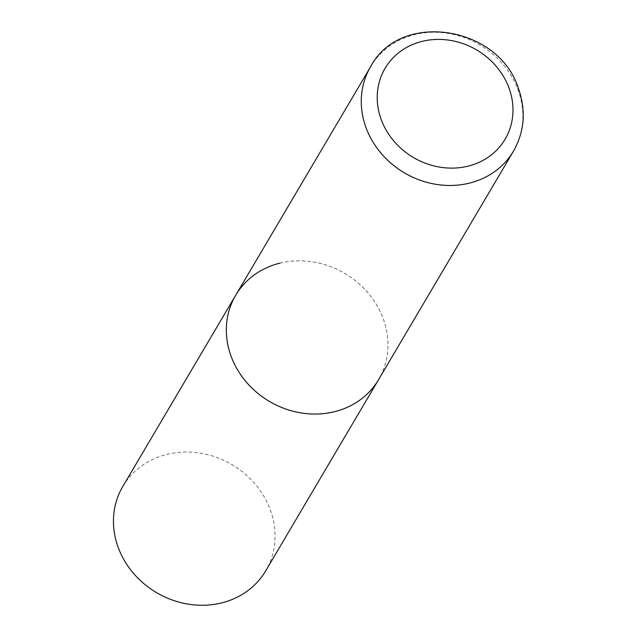 <?xml version="1.0" encoding="UTF-8"?>
<svg xmlns="http://www.w3.org/2000/svg" width="637" height="637" viewBox="0 0 637 637"><rect width="100%" height="100%" fill="white"/><g stroke="black" fill="none" stroke-linecap="round" stroke-linejoin="round"><path stroke-width="0.48" stroke-dasharray="3.19 2.39" d="M279.946 263.145A82.977 74.266 -149.4 0 1 368.218 293.124A82.977 74.266 -149.4 0 1 378.593 379.628A82.977 74.266 30.6 0 0 383.243 318.779A82.977 74.266 30.6 0 0 312.91 261.918A82.977 74.266 30.6 0 0 235.682 295.265M122.814 486.461A82.977 74.266 -149.4 0 1 167.077 454.34A82.977 74.266 -149.4 0 1 255.349 484.319A82.977 74.266 -149.4 0 1 265.725 570.832M513.541 151.041A82.977 74.266 30.6 0 0 518.192 90.183A82.977 74.266 30.6 0 0 447.859 33.331A82.977 74.266 30.6 0 0 370.63 66.678"/><path stroke-width="0.96" d="M235.682 295.265L122.814 486.461A82.977 74.266 -149.4 0 0 133.189 572.974A82.977 74.266 -149.4 0 0 221.461 602.952A82.977 74.266 -149.4 0 0 265.725 570.832L513.541 151.041A82.977 74.266 30.6 0 1 436.313 184.388A82.977 74.266 30.6 0 1 365.98 127.527A82.977 74.266 30.6 0 1 370.63 66.678L235.682 295.265A82.977 74.266 30.6 0 0 231.032 356.115A82.977 74.266 30.6 0 0 301.365 412.975A82.977 74.266 30.6 0 0 378.593 379.628A82.977 74.266 -149.4 0 1 334.329 411.749A82.977 74.266 -149.4 0 1 246.057 381.77A82.977 74.266 -149.4 0 1 235.682 295.265A82.977 74.266 -149.4 0 1 279.946 263.145M509.027 88.073A69.704 62.386 30.6 0 0 422.251 41.341A69.704 62.386 30.6 0 0 381.165 119.445A69.704 62.386 30.6 0 0 467.932 166.177A69.704 62.386 30.6 0 0 509.027 88.073M370.63 66.678C400.315 10.184 499.082 25.854 518.478 88.615C526.17 110.679 524.522 131.485 513.541 151.041"/></g></svg>
